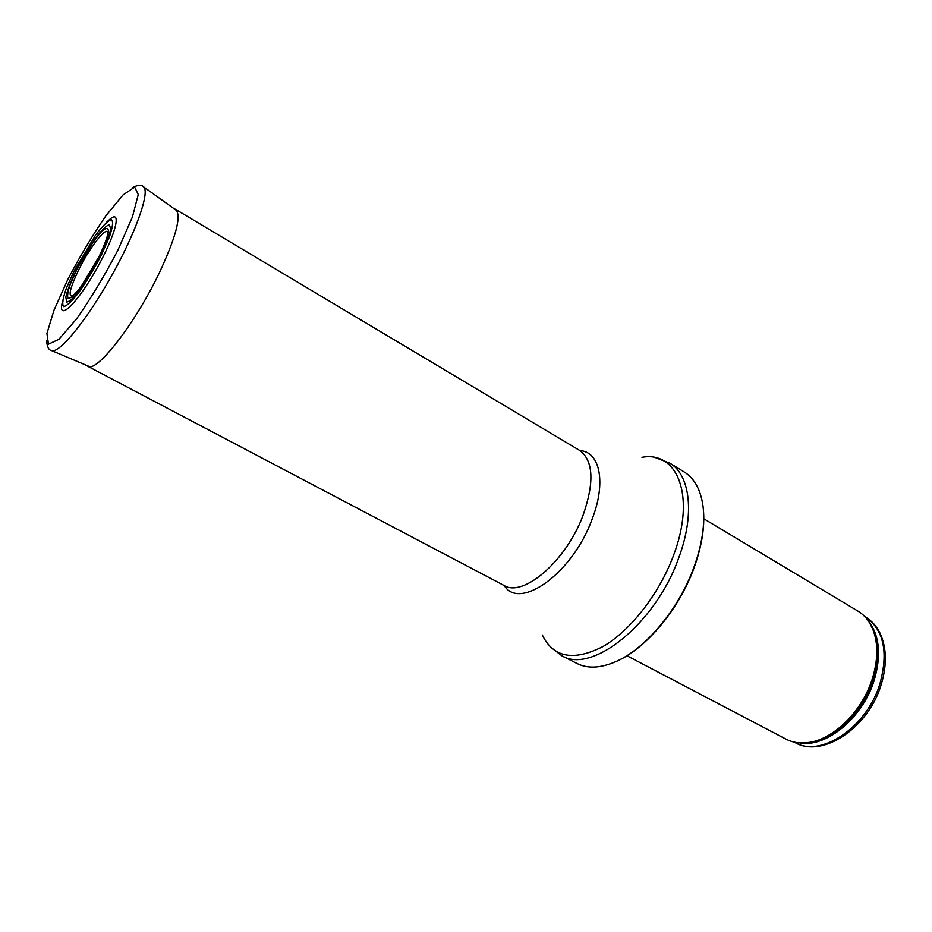 <?xml version="1.0" encoding="UTF-8"?>
<svg xmlns="http://www.w3.org/2000/svg" width="932" height="932" viewBox="0 0 932 932"><rect width="100%" height="100%" fill="white"/><g stroke="black" fill="none" stroke-linecap="round" stroke-linejoin="round"><path stroke-width="1.4" d="M703.8 518.763L857.848 611.043C864.383 614.98 869.335 620.968 872.725 629.018C878.34 643.255 878.154 659.984 872.189 679.207C862.147 711.209 833.86 739.088 809.092 742.443C800.448 743.748 792.759 742.641 785.991 739.123L626.945 655.744M694.142 566.679C679.172 608.712 645.713 648.765 615.936 661.58C600.627 668.221 587.638 668.85 576.966 663.467L561.74 655.697C591.634 674.535 655.72 623.811 678.752 557.802C695.109 514.161 690.158 474.796 669.77 463.134L684.344 472.07C694.491 478.384 700.724 489.801 703.043 506.321C705.163 523.97 702.192 544.078 694.142 566.679M159.046 273.449C134.756 324.313 96.147 373.522 87.678 366.241L503.956 585.424C523.085 597.796 566.085 561.169 582.966 515.594C594.546 482.357 593.451 460.641 579.681 450.447L175.659 209.42C181.763 215.304 176.23 236.646 159.046 273.449M173.34 208.209L175.659 209.42M74.735 294.384C67.535 298.927 68.793 290.866 78.521 270.175L78.824 269.558C91.278 244.172 110.337 221.443 107.588 235.831M106.283 222.457L108.729 220.302C122.488 207.02 116.453 233.687 96.916 268.334C77.531 303.063 57.924 322.111 62.083 303.448L62.642 300.232M76.191 270.268C70.867 281.417 67.395 290.388 65.799 297.192L66.731 302.108C69.585 301.642 74.187 297.366 80.536 289.27L100.47 256.102C105.98 244.452 109.394 235.353 110.71 228.818L109.277 224.694C106.12 225.789 101.437 230.379 95.227 238.487L76.191 270.268M879.866 684.006C866.737 727.577 820.533 758.031 795.008 742.559C822.106 758.566 868.146 728.148 881.078 685.008C887.066 665.297 886.763 648.124 880.181 633.469C876.628 626.257 871.723 620.747 865.479 616.937C883.792 629.741 888.592 652.097 879.866 684.006M807.112 742.711L807.858 742.886M868.088 620.572C879.587 635.158 881.59 655.208 874.076 680.698C862.496 718.316 825.612 748.198 799.458 742.886M869.673 622.972L873.703 630.533C879.249 644.594 879.086 661.126 873.191 680.092C863.288 711.675 835.363 739.181 810.887 742.501L802.336 742.99M641.962 457.332C677.657 450.645 695.959 496.418 673.58 555.239C659.39 593.777 630.451 630.801 602.853 646.598C573.541 661.464 553.352 657.584 542.296 634.995M579.984 450.634C600.057 451.636 606.522 482.834 591.82 519.986C572.225 573.576 519.567 610.798 504.27 585.587M68.059 278.983C80.024 256.195 92.571 235.214 105.724 216.038L122.931 195.033L134.662 187.076L138.262 194.543L132.426 216.946L117.898 250.16C104.64 275.616 90.823 298.59 76.436 319.082L58.833 339.376L48.464 344.176L46.926 333.481L53.974 310.263L68.059 278.983M143.179 186.493L143.726 186.948C149.982 192.376 135.699 232.953 111.281 276.385C86.944 319.862 59.753 353.216 51.854 350.7L51.19 350.467M76.878 269.523C85.709 252.677 94.097 239.862 102.019 231.078C106.12 227.594 108.275 227.734 108.473 231.497C107.296 237.392 104.221 245.64 99.246 256.218L81.119 286.52C75.294 294.011 71.042 298.065 68.339 298.659C66.929 296.959 67.582 292.159 70.296 284.237L76.878 269.523M74.211 270.793L95.53 235.167C102.508 226.045 107.774 220.849 111.351 219.568C113.401 221.129 112.795 226.826 109.522 236.693L101.483 254.832C94.295 268.591 86.804 281.056 79.01 292.24C71.857 301.351 66.696 306.15 63.516 306.628C61.931 304.263 62.875 298.135 66.358 288.244L74.211 270.793M865.479 616.937L864.651 616.448M795.008 742.559L794.157 742.105M809.092 742.443L801.963 742.99M872.725 629.018L869.474 622.646M615.936 661.58C646.237 648.695 679.451 608.899 694.363 566.994C702.39 544.451 705.279 524.227 703.043 506.321M549.973 646.622L561.74 655.697M655.895 457.822L669.77 463.134M85.429 364.89L87.259 365.973M132.589 187.588C137.913 184.804 141.629 184.594 143.726 186.948L177.057 210.877M46.6 340.856C47.089 347.007 48.837 350.281 51.854 350.7L89.647 366.672"/></g></svg>
